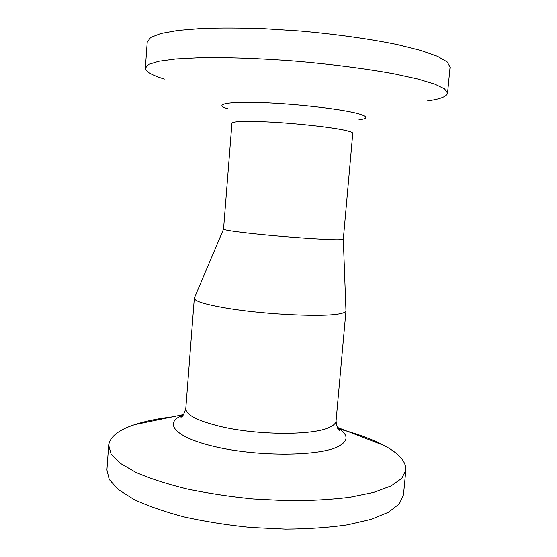 <?xml version="1.0" encoding="UTF-8"?>
<svg xmlns="http://www.w3.org/2000/svg" width="557" height="557" viewBox="0 0 557 557"><rect width="100%" height="100%" fill="white"/><g stroke="black" fill="none" stroke-linecap="round" stroke-linejoin="round"><path stroke-width="0.84" d="M164.378 79.087C151.998 75.258 145.662 71.588 145.363 68.072L148.719 64.368L158.822 61.284L175.803 59.014L199.329 57.782C226.824 57.267 261.17 58.471 297.285 61.298C333.392 64.452 367.634 68.929 394.927 73.984L418.203 79.101L434.871 84.163L444.604 88.904L447.563 93.137C446.888 96.584 440.183 99.181 427.449 100.935M223.545 229.157L231.942 123.229C232.485 121.558 242.601 121.057 262.284 121.725C291.819 122.784 334.388 127.435 347.276 130.888C350.966 131.828 352.804 132.636 352.776 133.304L343.314 239.259L338.698 239.74C326.75 239.976 283.109 236.906 253.136 233.662C233.94 231.566 224.074 230.069 223.545 229.178L194.344 298.058L185.808 408.372C185.697 414.77 197.366 420.827 220.809 426.544C257.139 435.191 311.836 435.477 328.616 427.692C333.316 425.715 335.801 423.48 336.059 420.988C336.999 427.818 338.301 430.923 339.972 430.31L337.347 427.755M145.377 67.87L147.229 42.033L150.655 37.451L160.848 33.49L177.927 30.412L201.557 28.463C220.293 27.787 241.188 27.857 264.241 28.686L299.84 30.962C336.038 34.144 370.335 38.983 397.635 44.657L420.897 50.485L437.53 56.354L447.208 61.973L450.084 67.091L447.563 93.137M108.643 445.628L106.916 469.934L109.263 479.507L118.23 489.506L133.986 499.455C147.758 505.909 164.468 511.744 184.123 516.945C205.108 521.617 227.34 525.133 250.817 527.493L285.595 529.15C308.223 528.99 328.853 527.563 347.471 524.861L371.157 519.375L388.57 512.21L399.32 503.862L403.477 494.832L405.858 470.143C406.185 461.6 398.993 453.412 384.281 445.586C372.368 439.292 357.476 433.806 339.603 429.127M182.64 415.807L181.721 415.884M172.357 416.859C157.812 418.579 145.252 421.169 134.683 424.629C118.683 429.872 110.014 436.73 108.671 445.182L111.08 453.969L120.124 463.194L135.971 472.42C149.805 478.428 166.592 483.894 186.317 488.802C207.371 493.23 229.665 496.614 253.198 498.947L288.06 500.715C310.729 500.736 331.38 499.573 350.012 497.234L373.691 492.381L391.077 485.941L401.771 478.379L405.858 470.143M338.907 428.939L337.904 428.681M343.314 239.259L345.974 310.938C345.841 312.038 343.913 312.964 340.181 313.716C325.17 317.232 268.335 314.851 230.271 308.78C206.438 304.916 194.456 301.393 194.316 298.197M358.931 119.79C367.878 118.697 368.135 116.803 359.718 114.122C344.811 109.499 297.619 103.86 261.825 102.634C225.87 101.353 212.83 104.584 228.37 108.921M183.427 414.888C162.449 422.645 174.473 437.774 217.307 447.215C259.966 456.789 318.917 456.134 337.855 446.728C348.94 440.949 348.752 434.585 337.284 427.63M185.794 408.525C183.726 415.021 181.986 417.82 180.572 416.921L183.316 415.035M183.699 414.519L134.683 424.629M337.124 427.303L384.281 445.586M345.974 310.938L336.059 420.988"/></g></svg>
